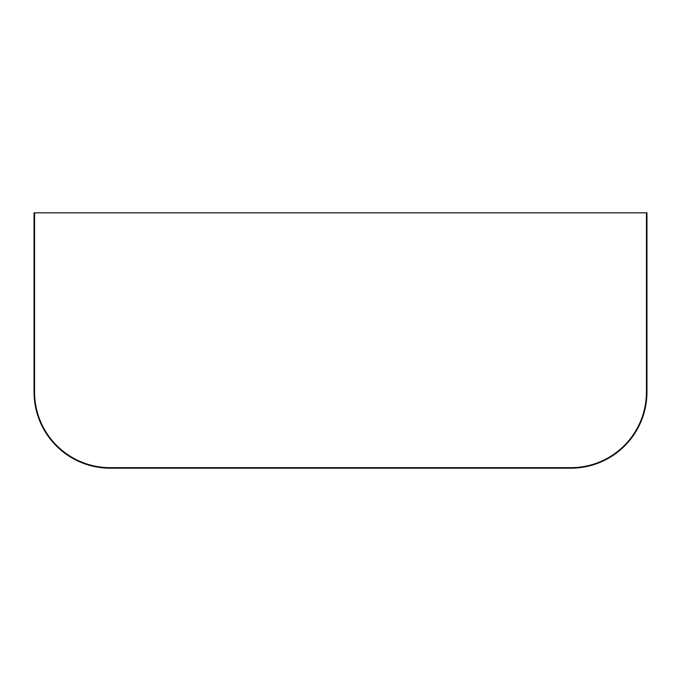 <?xml version="1.0" encoding="UTF-8"?>
<svg xmlns="http://www.w3.org/2000/svg" width="681" height="681" viewBox="0 0 681 681"><rect width="100%" height="100%" fill="white"/><g stroke="black" fill="none" stroke-linecap="round" stroke-linejoin="round"><path stroke-width="1.02" d="M646.439 212.812L646.95 212.812L646.95 392.086A76.102 76.102 0 0 1 570.848 468.188L110.152 468.188A76.102 76.102 0 0 1 34.05 392.086L34.05 212.812L34.561 212.812L34.561 392.086A75.591 75.591 0 0 0 110.152 467.677L570.848 467.677A75.591 75.591 0 0 0 646.439 392.086L646.439 212.812L34.561 212.812M34.561 392.086L34.05 392.086M110.152 467.677L110.152 468.188M570.848 467.677L570.848 468.188M646.439 392.086L646.95 392.086"/></g></svg>
